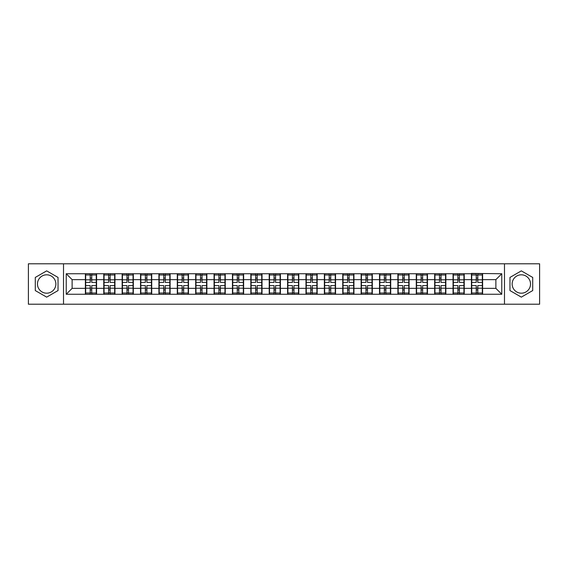 <?xml version="1.0" encoding="UTF-8"?>
<svg xmlns="http://www.w3.org/2000/svg" width="568" height="568" viewBox="0 0 568 568"><rect width="100%" height="100%" fill="white"/><g stroke="black" fill="none" stroke-linecap="round" stroke-linejoin="round"><path stroke-width="0.85" d="M521.332 274.805A9.194 9.194 0 0 0 512.144 284A9.194 9.194 0 0 0 521.332 293.195A9.194 9.194 0 0 0 530.526 284A9.194 9.194 0 0 0 521.332 274.805M46.668 293.195A9.194 9.194 0 0 1 37.474 284A9.194 9.194 0 0 1 46.668 274.805A9.194 9.194 0 0 1 55.856 284A9.194 9.194 0 0 1 46.668 293.195M504.483 304.207L539.6 304.207L539.6 263.793L504.483 263.793L504.483 304.207L63.517 304.207L63.517 263.793L28.4 263.793L28.4 304.207L63.517 304.207M504.483 263.793L63.517 263.793M495.878 288.359L495.878 279.641L482.623 279.641L482.623 288.359L495.878 288.359L501.771 294.252L501.771 273.748L471.426 273.393L471.426 279.641L464.241 279.641L464.241 288.359L471.426 288.359L471.426 279.641M501.771 294.252L66.229 294.252L66.229 273.748L85.377 273.748L85.377 279.641L72.122 279.641L72.122 288.359L85.377 288.359L85.377 279.641M471.426 273.748L85.377 273.748M471.426 288.359L471.426 294.252M464.241 288.359L464.241 294.252M464.241 273.748L464.241 279.641M445.859 288.359L453.044 288.359L453.044 279.641L445.859 279.641L445.859 294.252M453.044 288.359L453.044 294.252M453.044 273.748L453.044 279.641M445.859 273.748L445.859 279.641M427.47 288.359L434.662 288.359L434.662 279.641L427.47 279.641L427.47 294.252M434.662 288.359L434.662 294.252M434.662 273.748L434.662 279.641M427.47 273.748L427.47 279.641M409.088 288.359L416.28 288.359L416.28 279.641L409.088 279.641L409.088 294.252M416.28 288.359L416.28 294.252M416.28 273.748L416.28 279.641M409.088 273.748L409.088 279.641M390.706 288.359L397.891 288.359L397.891 279.641L390.706 279.641L390.706 294.252M397.891 288.359L397.891 294.252M397.891 273.748L397.891 279.641M390.706 273.748L390.706 279.641M372.324 288.359L379.509 288.359L379.509 279.641L372.324 279.641L372.324 294.252M379.509 288.359L379.509 294.252M379.509 273.748L379.509 279.641M372.324 273.748L372.324 279.641M353.942 288.359L361.127 288.359L361.127 279.641L353.942 279.641L353.942 294.252M361.127 288.359L361.127 294.252M361.127 273.748L361.127 279.641M353.942 273.748L353.942 279.641M335.553 288.359L342.745 288.359L342.745 279.641L335.553 279.641L335.553 294.252M342.745 288.359L342.745 294.252M342.745 273.748L342.745 279.641M335.553 273.748L335.553 279.641M317.171 288.359L324.363 288.359L324.363 279.641L317.171 279.641L317.171 294.252M324.363 288.359L324.363 294.252M324.363 273.748L324.363 279.641M317.171 273.748L317.171 279.641M298.789 288.359L305.974 288.359L305.974 279.641L298.789 279.641L298.789 294.252M305.974 288.359L305.974 294.252M305.974 273.748L305.974 279.641M298.789 273.748L298.789 279.641M280.407 288.359L287.593 288.359L287.593 279.641L280.407 279.641L280.407 294.252M287.593 288.359L287.593 294.252M287.593 273.748L287.593 279.641M280.407 273.748L280.407 279.641M262.026 288.359L269.211 288.359L269.211 279.641L262.026 279.641L262.026 294.252M269.211 288.359L269.211 294.252M269.211 273.748L269.211 279.641M262.026 273.748L262.026 279.641M243.636 288.359L250.829 288.359L250.829 279.641L243.636 279.641L243.636 294.252M250.829 288.359L250.829 294.252M250.829 273.748L250.829 279.641M243.636 273.748L243.636 279.641M225.255 288.359L232.447 288.359L232.447 279.641L225.255 279.641L225.255 294.252M232.447 288.359L232.447 294.252M232.447 273.748L232.447 279.641M225.255 273.748L225.255 279.641M206.873 288.359L214.058 288.359L214.058 279.641L206.873 279.641L206.873 294.252M214.058 288.359L214.058 294.252M214.058 273.748L214.058 279.641M206.873 273.748L206.873 279.641M188.491 288.359L195.676 288.359L195.676 279.641L188.491 279.641L188.491 294.252M195.676 288.359L195.676 294.252M195.676 273.748L195.676 279.641M188.491 273.748L188.491 279.641M170.109 288.359L177.294 288.359L177.294 279.641L170.109 279.641L170.109 294.252M177.294 288.359L177.294 294.252M177.294 273.748L177.294 279.641M170.109 273.748L170.109 279.641M151.72 288.359L158.912 288.359L158.912 279.641L151.72 279.641L151.72 294.252M158.912 288.359L158.912 294.252M158.912 273.748L158.912 279.641M151.72 273.748L151.72 279.641M133.338 288.359L140.53 288.359L140.53 279.641L133.338 279.641L133.338 294.252M140.53 288.359L140.53 294.252M140.53 273.748L140.53 279.641M133.338 273.748L133.338 279.641M114.956 288.359L122.141 288.359L122.141 279.641L114.956 279.641L114.956 294.252M122.141 288.359L122.141 294.252M122.141 273.748L122.141 279.641M114.956 273.748L114.956 279.641M96.574 288.359L103.759 288.359L103.759 279.641L96.574 279.641L96.574 294.252M103.759 288.359L103.759 294.252M103.759 273.748L103.759 279.641M96.574 273.748L96.574 279.641M85.377 288.359L85.377 294.252M72.122 288.359L66.229 294.252M66.229 273.748L72.122 279.641M482.623 288.359L482.623 294.252M482.623 273.748L482.623 279.641M501.771 273.748L495.878 279.641M46.668 270.872L35.294 277.433L35.294 290.567L46.668 297.128L58.035 290.567L58.035 277.433L46.668 270.872M509.965 290.567L521.332 297.128L532.706 290.567L532.706 277.433L521.332 270.872L509.965 277.433L509.965 290.567M96.276 285.59L96.276 294.309L91.739 294.309L91.739 285.59L96.276 285.59L96.276 273.691L91.739 273.691L91.739 274.983L96.276 274.983M85.669 279.825L90.205 279.825L90.205 273.691L85.669 273.691L85.669 285.59L90.205 285.59L90.205 294.309L85.669 294.309L85.669 293.017L90.205 293.017M90.205 278.114L91.739 278.114M91.739 275.161L90.205 275.161M90.205 279.832L91.739 279.832M90.205 279.825L90.205 282.41L85.669 282.41M85.669 274.983L90.205 274.983M90.205 288.168L91.739 288.168M90.205 292.839L91.739 292.839M90.205 289.886L91.739 289.886M85.669 285.59L85.669 293.017M91.739 293.017L96.276 293.017M91.739 274.983L91.739 282.41L96.276 282.41M114.658 285.59L114.658 294.309L110.121 294.309L110.121 285.59L114.658 285.59L114.658 273.691L110.121 273.691L110.121 274.983L114.658 274.983M104.058 279.825L108.594 279.825L108.594 273.691L104.058 273.691L104.058 285.59L108.594 285.59L108.594 294.309L104.058 294.309L104.058 293.017L108.594 293.017M108.594 278.114L110.121 278.114M110.121 275.161L108.594 275.161M108.594 279.832L110.121 279.832M108.594 279.825L108.594 282.41L104.058 282.41M104.058 274.983L108.594 274.983M108.594 288.168L110.121 288.168M108.594 292.839L110.121 292.839M108.594 289.886L110.121 289.886M104.058 285.59L104.058 293.017M110.121 293.017L114.658 293.017M110.121 274.983L110.121 282.41L114.658 282.41M133.047 285.59L133.047 294.309L128.51 294.309L128.51 285.59L133.047 285.59L133.047 273.691L128.51 273.691L128.51 274.983L133.047 274.983M122.439 279.825L126.976 279.825L126.976 273.691L122.439 273.691L122.439 285.59L126.976 285.59L126.976 294.309L122.439 294.309L122.439 293.017L126.976 293.017M126.976 278.114L128.51 278.114M128.51 275.161L126.976 275.161M126.976 279.832L128.51 279.832M126.976 279.825L126.976 282.41L122.439 282.41M122.439 274.983L126.976 274.983M126.976 288.168L128.51 288.168M126.976 292.839L128.51 292.839M126.976 289.886L128.51 289.886M122.439 285.59L122.439 293.017M128.51 293.017L133.047 293.017M128.51 274.983L128.51 282.41L133.047 282.41M151.429 285.59L151.429 294.309L146.892 294.309L146.892 285.59L151.429 285.59L151.429 273.691L146.892 273.691L146.892 274.983L151.429 274.983M140.821 279.825L145.358 279.825L145.358 273.691L140.821 273.691L140.821 285.59L145.358 285.59L145.358 294.309L140.821 294.309L140.821 293.017L145.358 293.017M145.358 278.114L146.892 278.114M146.892 275.161L145.358 275.161M145.358 279.832L146.892 279.832M145.358 279.825L145.358 282.41L140.821 282.41M140.821 274.983L145.358 274.983M145.358 288.168L146.892 288.168M145.358 292.839L146.892 292.839M145.358 289.886L146.892 289.886M140.821 285.59L140.821 293.017M146.892 293.017L151.429 293.017M146.892 274.983L146.892 282.41L151.429 282.41M169.811 285.59L169.811 294.309L165.274 294.309L165.274 285.59L169.811 285.59L169.811 273.691L165.274 273.691L165.274 274.983L169.811 274.983M159.203 279.825L163.74 279.825L163.74 273.691L159.203 273.691L159.203 285.59L163.74 285.59L163.74 294.309L159.203 294.309L159.203 293.017L163.74 293.017M163.74 278.114L165.274 278.114M165.274 275.161L163.74 275.161M163.74 279.832L165.274 279.832M163.74 279.825L163.74 282.41L159.203 282.41M159.203 274.983L163.74 274.983M163.74 288.168L165.274 288.168M163.74 292.839L165.274 292.839M163.74 289.886L165.274 289.886M159.203 285.59L159.203 293.017M165.274 293.017L169.811 293.017M165.274 274.983L165.274 282.41L169.811 282.41M188.193 285.59L188.193 294.309L183.656 294.309L183.656 285.59L188.193 285.59L188.193 273.691L183.656 273.691L183.656 274.983L188.193 274.983M177.585 279.825L182.122 279.825L182.122 273.691L177.585 273.691L177.585 285.59L182.122 285.59L182.122 294.309L177.585 294.309L177.585 293.017L182.122 293.017M182.122 278.114L183.656 278.114M183.656 275.161L182.122 275.161M182.122 279.832L183.656 279.832M182.122 279.825L182.122 282.41L177.585 282.41M177.585 274.983L182.122 274.983M182.122 288.168L183.656 288.168M182.122 292.839L183.656 292.839M182.122 289.886L183.656 289.886M177.585 285.59L177.585 293.017M183.656 293.017L188.193 293.017M183.656 274.983L183.656 282.41L188.193 282.41M206.574 285.59L206.574 294.309L202.038 294.309L202.038 285.59L206.574 285.59L206.574 273.691L202.038 273.691L202.038 274.983L206.574 274.983M195.974 279.825L200.511 279.825L200.511 273.691L195.974 273.691L195.974 285.59L200.511 285.59L200.511 294.309L195.974 294.309L195.974 293.017L200.511 293.017M200.511 278.114L202.038 278.114M202.038 275.161L200.511 275.161M200.511 279.832L202.038 279.832M200.511 279.825L200.511 282.41L195.974 282.41M195.974 274.983L200.511 274.983M200.511 288.168L202.038 288.168M200.511 292.839L202.038 292.839M200.511 289.886L202.038 289.886M195.974 285.59L195.974 293.017M202.038 293.017L206.574 293.017M202.038 274.983L202.038 282.41L206.574 282.41M224.964 285.59L224.964 294.309L220.427 294.309L220.427 285.59L224.964 285.59L224.964 273.691L220.427 273.691L220.427 274.983L224.964 274.983M214.356 279.825L218.893 279.825L218.893 273.691L214.356 273.691L214.356 285.59L218.893 285.59L218.893 294.309L214.356 294.309L214.356 293.017L218.893 293.017M218.893 278.114L220.427 278.114M220.427 275.161L218.893 275.161M218.893 279.832L220.427 279.832M218.893 279.825L218.893 282.41L214.356 282.41M214.356 274.983L218.893 274.983M218.893 288.168L220.427 288.168M218.893 292.839L220.427 292.839M218.893 289.886L220.427 289.886M214.356 285.59L214.356 293.017M220.427 293.017L224.964 293.017M220.427 274.983L220.427 282.41L224.964 282.41M243.345 285.59L243.345 294.309L238.809 294.309L238.809 285.59L243.345 285.59L243.345 273.691L238.809 273.691L238.809 274.983L243.345 274.983M232.738 279.825L237.275 279.825L237.275 273.691L232.738 273.691L232.738 285.59L237.275 285.59L237.275 294.309L232.738 294.309L232.738 293.017L237.275 293.017M237.275 278.114L238.809 278.114M238.809 275.161L237.275 275.161M237.275 279.832L238.809 279.832M237.275 279.825L237.275 282.41L232.738 282.41M232.738 274.983L237.275 274.983M237.275 288.168L238.809 288.168M237.275 292.839L238.809 292.839M237.275 289.886L238.809 289.886M232.738 285.59L232.738 293.017M238.809 293.017L243.345 293.017M238.809 274.983L238.809 282.41L243.345 282.41M261.727 285.59L261.727 294.309L257.19 294.309L257.19 285.59L261.727 285.59L261.727 273.691L257.19 273.691L257.19 274.983L261.727 274.983M251.12 279.825L255.657 279.825L255.657 273.691L251.12 273.691L251.12 285.59L255.657 285.59L255.657 294.309L251.12 294.309L251.12 293.017L255.657 293.017M255.657 278.114L257.19 278.114M257.19 275.161L255.657 275.161M255.657 279.832L257.19 279.832M255.657 279.825L255.657 282.41L251.12 282.41M251.12 274.983L255.657 274.983M255.657 288.168L257.19 288.168M255.657 292.839L257.19 292.839M255.657 289.886L257.19 289.886M251.12 285.59L251.12 293.017M257.19 293.017L261.727 293.017M257.19 274.983L257.19 282.41L261.727 282.41M280.109 285.59L280.109 294.309L275.572 294.309L275.572 285.59L280.109 285.59L280.109 273.691L275.572 273.691L275.572 274.983L280.109 274.983M269.509 279.825L274.046 279.825L274.046 273.691L269.509 273.691L269.509 285.59L274.046 285.59L274.046 294.309L269.509 294.309L269.509 293.017L274.046 293.017M274.046 278.114L275.572 278.114M275.572 275.161L274.046 275.161M274.046 279.832L275.572 279.832M274.046 279.825L274.046 282.41L269.509 282.41M269.509 274.983L274.046 274.983M274.046 288.168L275.572 288.168M274.046 292.839L275.572 292.839M274.046 289.886L275.572 289.886M269.509 285.59L269.509 293.017M275.572 293.017L280.109 293.017M275.572 274.983L275.572 282.41L280.109 282.41M298.491 285.59L298.491 294.309L293.954 294.309L293.954 285.59L298.491 285.59L298.491 273.691L293.954 273.691L293.954 274.983L298.491 274.983M287.891 279.825L292.428 279.825L292.428 273.691L287.891 273.691L287.891 285.59L292.428 285.59L292.428 294.309L287.891 294.309L287.891 293.017L292.428 293.017M292.428 278.114L293.954 278.114M293.954 275.161L292.428 275.161M292.428 279.832L293.954 279.832M292.428 279.825L292.428 282.41L287.891 282.41M287.891 274.983L292.428 274.983M292.428 288.168L293.954 288.168M292.428 292.839L293.954 292.839M292.428 289.886L293.954 289.886M287.891 285.59L287.891 293.017M293.954 293.017L298.491 293.017M293.954 274.983L293.954 282.41L298.491 282.41M316.88 285.59L316.88 294.309L312.343 294.309L312.343 285.59L316.88 285.59L316.88 273.691L312.343 273.691L312.343 274.983L316.88 274.983M306.273 279.825L310.81 279.825L310.81 273.691L306.273 273.691L306.273 285.59L310.81 285.59L310.81 294.309L306.273 294.309L306.273 293.017L310.81 293.017M310.81 278.114L312.343 278.114M312.343 275.161L310.81 275.161M310.81 279.832L312.343 279.832M310.81 279.825L310.81 282.41L306.273 282.41M306.273 274.983L310.81 274.983M310.81 288.168L312.343 288.168M310.81 292.839L312.343 292.839M310.81 289.886L312.343 289.886M306.273 285.59L306.273 293.017M312.343 293.017L316.88 293.017M312.343 274.983L312.343 282.41L316.88 282.41M335.262 285.59L335.262 294.309L330.725 294.309L330.725 285.59L335.262 285.59L335.262 273.691L330.725 273.691L330.725 274.983L335.262 274.983M324.655 279.825L329.191 279.825L329.191 273.691L324.655 273.691L324.655 285.59L329.191 285.59L329.191 294.309L324.655 294.309L324.655 293.017L329.191 293.017M329.191 278.114L330.725 278.114M330.725 275.161L329.191 275.161M329.191 279.832L330.725 279.832M329.191 279.825L329.191 282.41L324.655 282.41M324.655 274.983L329.191 274.983M329.191 288.168L330.725 288.168M329.191 292.839L330.725 292.839M329.191 289.886L330.725 289.886M324.655 285.59L324.655 293.017M330.725 293.017L335.262 293.017M330.725 274.983L330.725 282.41L335.262 282.41M353.644 285.59L353.644 294.309L349.107 294.309L349.107 285.59L353.644 285.59L353.644 273.691L349.107 273.691L349.107 274.983L353.644 274.983M343.036 279.825L347.573 279.825L347.573 273.691L343.036 273.691L343.036 285.59L347.573 285.59L347.573 294.309L343.036 294.309L343.036 293.017L347.573 293.017M347.573 278.114L349.107 278.114M349.107 275.161L347.573 275.161M347.573 279.832L349.107 279.832M347.573 279.825L347.573 282.41L343.036 282.41M343.036 274.983L347.573 274.983M347.573 288.168L349.107 288.168M347.573 292.839L349.107 292.839M347.573 289.886L349.107 289.886M343.036 285.59L343.036 293.017M349.107 293.017L353.644 293.017M349.107 274.983L349.107 282.41L353.644 282.41M372.026 285.59L372.026 294.309L367.489 294.309L367.489 285.59L372.026 285.59L372.026 273.691L367.489 273.691L367.489 274.983L372.026 274.983M361.425 279.825L365.962 279.825L365.962 273.691L361.425 273.691L361.425 285.59L365.962 285.59L365.962 294.309L361.425 294.309L361.425 293.017L365.962 293.017M365.962 278.114L367.489 278.114M367.489 275.161L365.962 275.161M365.962 279.832L367.489 279.832M365.962 279.825L365.962 282.41L361.425 282.41M361.425 274.983L365.962 274.983M365.962 288.168L367.489 288.168M365.962 292.839L367.489 292.839M365.962 289.886L367.489 289.886M361.425 285.59L361.425 293.017M367.489 293.017L372.026 293.017M367.489 274.983L367.489 282.41L372.026 282.41M390.415 285.59L390.415 294.309L385.878 294.309L385.878 285.59L390.415 285.59L390.415 273.691L385.878 273.691L385.878 274.983L390.415 274.983M379.807 279.825L384.344 279.825L384.344 273.691L379.807 273.691L379.807 285.59L384.344 285.59L384.344 294.309L379.807 294.309L379.807 293.017L384.344 293.017M384.344 278.114L385.878 278.114M385.878 275.161L384.344 275.161M384.344 279.832L385.878 279.832M384.344 279.825L384.344 282.41L379.807 282.41M379.807 274.983L384.344 274.983M384.344 288.168L385.878 288.168M384.344 292.839L385.878 292.839M384.344 289.886L385.878 289.886M379.807 285.59L379.807 293.017M385.878 293.017L390.415 293.017M385.878 274.983L385.878 282.41L390.415 282.41M408.797 285.59L408.797 294.309L404.26 294.309L404.26 285.59L408.797 285.59L408.797 273.691L404.26 273.691L404.26 274.983L408.797 274.983M398.189 279.825L402.726 279.825L402.726 273.691L398.189 273.691L398.189 285.59L402.726 285.59L402.726 294.309L398.189 294.309L398.189 293.017L402.726 293.017M402.726 278.114L404.26 278.114M404.26 275.161L402.726 275.161M402.726 279.832L404.26 279.832M402.726 279.825L402.726 282.41L398.189 282.41M398.189 274.983L402.726 274.983M402.726 288.168L404.26 288.168M402.726 292.839L404.26 292.839M402.726 289.886L404.26 289.886M398.189 285.59L398.189 293.017M404.26 293.017L408.797 293.017M404.26 274.983L404.26 282.41L408.797 282.41M427.179 285.59L427.179 294.309L422.642 294.309L422.642 285.59L427.179 285.59L427.179 273.691L422.642 273.691L422.642 274.983L427.179 274.983M416.571 279.825L421.108 279.825L421.108 273.691L416.571 273.691L416.571 285.59L421.108 285.59L421.108 294.309L416.571 294.309L416.571 293.017L421.108 293.017M421.108 278.114L422.642 278.114M422.642 275.161L421.108 275.161M421.108 279.832L422.642 279.832M421.108 279.825L421.108 282.41L416.571 282.41M416.571 274.983L421.108 274.983M421.108 288.168L422.642 288.168M421.108 292.839L422.642 292.839M421.108 289.886L422.642 289.886M416.571 285.59L416.571 293.017M422.642 293.017L427.179 293.017M422.642 274.983L422.642 282.41L427.179 282.41M445.56 285.59L445.56 294.309L441.024 294.309L441.024 285.59L445.56 285.59L445.56 273.691L441.024 273.691L441.024 274.983L445.56 274.983M434.953 279.825L439.49 279.825L439.49 273.691L434.953 273.691L434.953 285.59L439.49 285.59L439.49 294.309L434.953 294.309L434.953 293.017L439.49 293.017M439.49 278.114L441.024 278.114M441.024 275.161L439.49 275.161M439.49 279.832L441.024 279.832M439.49 279.825L439.49 282.41L434.953 282.41M434.953 274.983L439.49 274.983M439.49 288.168L441.024 288.168M439.49 292.839L441.024 292.839M439.49 289.886L441.024 289.886M434.953 285.59L434.953 293.017M441.024 293.017L445.56 293.017M441.024 274.983L441.024 282.41L445.56 282.41M463.942 285.59L463.942 294.309L459.405 294.309L459.405 285.59L463.942 285.59L463.942 273.691L459.405 273.691L459.405 274.983L463.942 274.983M453.342 279.825L457.879 279.825L457.879 273.691L453.342 273.691L453.342 285.59L457.879 285.59L457.879 294.309L453.342 294.309L453.342 293.017L457.879 293.017M457.879 278.114L459.405 278.114M459.405 275.161L457.879 275.161M457.879 279.832L459.405 279.832M457.879 279.825L457.879 282.41L453.342 282.41M453.342 274.983L457.879 274.983M457.879 288.168L459.405 288.168M457.879 292.839L459.405 292.839M457.879 289.886L459.405 289.886M453.342 285.59L453.342 293.017M459.405 293.017L463.942 293.017M459.405 274.983L459.405 282.41L463.942 282.41M482.331 285.59L482.331 294.309L477.795 294.309L477.795 285.59L482.331 285.59L482.331 273.691L477.795 273.691L477.795 274.983L482.331 274.983M471.724 279.825L476.261 279.825L476.261 273.691L471.724 273.691L471.724 285.59L476.261 285.59L476.261 294.309L471.724 294.309L471.724 293.017L476.261 293.017M476.261 278.114L477.795 278.114M477.795 275.161L476.261 275.161M476.261 279.832L477.795 279.832M476.261 279.825L476.261 282.41L471.724 282.41M471.724 274.983L476.261 274.983M476.261 288.168L477.795 288.168M476.261 292.839L477.795 292.839M476.261 289.886L477.795 289.886M471.724 285.59L471.724 293.017M477.795 293.017L482.331 293.017M477.795 274.983L477.795 282.41L482.331 282.41M85.669 288.175L90.205 288.175M91.739 288.175L96.276 288.175M91.739 279.825L96.276 279.825M104.058 288.175L108.594 288.175M110.121 288.175L114.658 288.175M110.121 279.825L114.658 279.825M122.439 288.175L126.976 288.175M128.51 288.175L133.047 288.175M128.51 279.825L133.047 279.825M140.821 288.175L145.358 288.175M146.892 288.175L151.429 288.175M146.892 279.825L151.429 279.825M159.203 288.175L163.74 288.175M165.274 288.175L169.811 288.175M165.274 279.825L169.811 279.825M177.585 288.175L182.122 288.175M183.656 288.175L188.193 288.175M183.656 279.825L188.193 279.825M195.974 288.175L200.511 288.175M202.038 288.175L206.574 288.175M202.038 279.825L206.574 279.825M214.356 288.175L218.893 288.175M220.427 288.175L224.964 288.175M220.427 279.825L224.964 279.825M232.738 288.175L237.275 288.175M238.809 288.175L243.345 288.175M238.809 279.825L243.345 279.825M251.12 288.175L255.657 288.175M257.19 288.175L261.727 288.175M257.19 279.825L261.727 279.825M269.509 288.175L274.046 288.175M275.572 288.175L280.109 288.175M275.572 279.825L280.109 279.825M287.891 288.175L292.428 288.175M293.954 288.175L298.491 288.175M293.954 279.825L298.491 279.825M306.273 288.175L310.81 288.175M312.343 288.175L316.88 288.175M312.343 279.825L316.88 279.825M324.655 288.175L329.191 288.175M330.725 288.175L335.262 288.175M330.725 279.825L335.262 279.825M343.036 288.175L347.573 288.175M349.107 288.175L353.644 288.175M349.107 279.825L353.644 279.825M361.425 288.175L365.962 288.175M367.489 288.175L372.026 288.175M367.489 279.825L372.026 279.825M379.807 288.175L384.344 288.175M385.878 288.175L390.415 288.175M385.878 279.825L390.415 279.825M398.189 288.175L402.726 288.175M404.26 288.175L408.797 288.175M404.26 279.825L408.797 279.825M416.571 288.175L421.108 288.175M422.642 288.175L427.179 288.175M422.642 279.825L427.179 279.825M434.953 288.175L439.49 288.175M441.024 288.175L445.56 288.175M441.024 279.825L445.56 279.825M453.342 288.175L457.879 288.175M459.405 288.175L463.942 288.175M459.405 279.825L463.942 279.825M471.724 288.175L476.261 288.175M477.795 288.175L482.331 288.175M477.795 279.825L482.331 279.825"/></g></svg>
